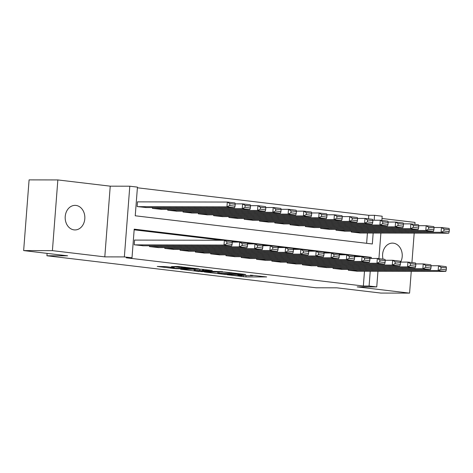 <?xml version="1.0" encoding="UTF-8"?>
<svg xmlns="http://www.w3.org/2000/svg" width="473" height="473" viewBox="0 0 473 473"><rect width="100%" height="100%" fill="white"/><g stroke="black" fill="none" stroke-linecap="round" stroke-linejoin="round"><path stroke-width="0.71" d="M227.135 274.736L245.978 276.936L266.683 276.942L250.465 275.144A6.031 0.337 -175.6 0 1 252.86 275.599A6.031 0.337 -175.6 0 1 251.654 275.712L249.963 275.706A6.031 0.337 -175.6 0 1 241.543 275.126L237.635 274.754L239.959 275.126A6.031 0.337 -175.6 0 1 242.359 275.582A6.031 0.337 -175.6 0 1 241.153 275.688L239.456 275.688A6.031 0.337 -175.6 0 1 231.043 275.109L227.135 274.736M74.072 229.884A12.286 9.832 90.1 0 0 74.988 229.937A12.286 9.832 90.1 0 0 84.838 218.248A12.286 9.832 90.1 0 0 75.958 205.424A12.286 9.832 90.1 0 0 75.041 205.371A12.286 9.832 90.1 0 0 65.191 217.06A12.286 9.832 90.1 0 0 74.072 229.884M400.661 262.089A12.286 9.832 90.1 0 0 393.353 243.175A12.286 9.832 90.1 0 0 392.436 243.116A12.286 9.832 90.1 0 0 383.041 259.139M165.952 266.618L157.243 266.459L175.708 268.711L199.044 268.901L177.943 266.47L171.427 266.63L194.101 268.587L174.088 268.315L170.67 267.783L174.283 267.665L165.952 266.618M23.65 250.584L29.09 179.876L57.848 179.935L52.408 250.643L23.65 250.584L67.627 255.816L46.922 255.769L316.135 287.791L336.841 287.832L380.818 293.065L409.577 293.124L357.186 286.892L376.745 286.928L369.094 286.023L363.347 286.011L126.256 257.809L132.002 257.82L124.358 256.916L129.797 186.208L137.448 187.119L135.237 215.783L372.334 243.979L373.173 233.053M52.408 250.643L104.799 256.874L124.358 256.916M204.312 271.981L225.036 274.446L245.735 274.452L224.64 272.022L204.312 271.981M199.056 271.49L180.591 269.238L201.291 269.243L212.253 270.473L203.254 270.521L209.036 271.26L222.612 271.685L201.687 271.668L199.074 271.23M409.577 293.124L411.25 271.354M411.93 262.58L414.194 233.136M414.868 224.356L415.016 222.416L382.013 218.491M138.276 201.87L137.513 201.782L137.14 206.559L146.328 207.558M348.412 269.439L348.347 270.243L357.535 271.248M333.116 267.623L333.051 268.428L342.239 269.427M317.821 265.802L317.755 266.606L326.944 267.606M302.525 263.981L302.46 264.785L311.648 265.791M287.229 262.166L287.164 262.97L296.346 263.969M271.928 260.345L271.869 261.149L281.051 262.148M256.632 258.524L256.573 259.328L265.755 260.333M241.336 256.703L241.277 257.507L250.459 258.512M226.041 254.888L225.982 255.692L235.164 256.691M210.745 253.067L210.686 253.871L219.868 254.876M195.45 251.246L195.384 252.05L204.573 253.055M180.154 249.431L180.089 250.235L189.277 251.234M164.858 247.61L164.793 248.414L173.981 249.413M149.563 245.789L149.498 246.593L158.686 247.598M363.347 286.011L364.482 271.26M359.616 256.638L354.448 256.023M344.314 254.817L339.153 254.208M329.019 253.002L323.857 252.387M313.723 251.181L308.556 250.566M298.428 249.36L293.26 248.745M283.132 247.545L277.964 246.93M267.836 245.724L262.669 245.109M252.541 243.902L247.373 243.288M237.245 242.087L232.077 241.472M221.949 240.266L134.161 229.825M135.337 240.089L134.569 240L134.202 244.778L143.384 245.777M368.514 218.845L368.786 215.304L137.395 187.787M366.628 243.299L367.42 233.041M360.473 233.029L351.291 232.024L351.35 231.22M345.178 231.208L335.996 230.209L336.055 229.405M329.882 229.387L320.7 228.388L320.759 227.584M314.586 227.572L305.404 226.567L305.463 225.763M299.291 225.751L290.103 224.746L290.168 223.942M283.995 223.93L274.807 222.931L274.872 222.127M268.699 222.115L259.511 221.11L259.576 220.306M253.404 220.294L244.216 219.289L244.281 218.485M238.102 218.473L228.92 217.474L228.979 216.669M222.807 216.658L213.625 215.653L213.684 214.848M207.511 214.837L198.329 213.831L198.388 213.027M192.215 213.016L183.033 212.016L183.092 211.212M176.92 211.195L167.738 210.195L167.797 209.391M161.624 209.379L152.442 208.374L152.501 207.57M47.105 253.374L46.922 255.769M104.799 256.874L110.239 186.167L57.848 179.935M110.239 186.167L129.797 186.208M368.786 215.304L374.539 215.316L382.184 216.226L381.859 220.43M371.216 258.453L371.305 257.359L134.208 229.157L132.002 257.82M369.094 286.023L370.229 271.271M380.889 233.071L378.92 258.654M377.951 271.289L376.745 286.928M374.161 220.235L374.539 215.316M367.976 257.347L371.305 257.359M222.334 274.074L242.016 274.234L239.575 273.849A6.031 0.337 -175.6 0 0 231.161 273.276L218.964 273.246A6.031 0.337 -175.6 0 0 217.757 273.359A6.031 0.337 -175.6 0 0 220.158 273.814L222.334 274.074M195.083 270.467L194.072 270.562L197.495 271.094L208.203 271.401L202.426 270.662L195.083 270.467L195.178 269.232M352.054 232.119L441.096 232.296L448.747 233.207L359.705 233.029M443.851 231.007L441.096 232.296L441.463 227.519L449.114 228.429L449.35 229.73L443.999 229.092L443.851 231.007L449.202 231.64L449.35 229.73M433.978 227.507L441.463 227.519L443.999 229.092M448.747 233.207L449.202 231.64M349.115 270.337L438.158 270.521L438.524 265.743L431.039 265.725M356.76 271.248L445.803 271.425L438.158 270.521L440.907 269.226L446.264 269.858L446.411 267.949L441.055 267.31L440.907 269.226M441.055 267.31L438.524 265.743L446.169 266.648L446.411 267.949M446.264 269.858L445.803 271.425M336.758 230.298L425.801 230.481L433.445 231.392L344.409 231.208M428.556 229.186L425.801 230.481L426.167 225.704L433.818 226.614L434.054 227.909L428.698 227.276L428.556 229.186L433.907 229.825L434.054 227.909M418.682 225.686L426.167 225.704L428.698 227.276M433.445 231.392L433.907 229.825M321.463 228.477L410.505 228.66L418.15 229.571L329.113 229.387M413.254 227.365L410.505 228.66L410.871 223.883L418.522 224.793L418.759 226.094L413.402 225.455L413.254 227.365L418.611 228.004L418.759 226.094M403.386 223.865L410.871 223.883L413.402 225.455M418.15 229.571L418.611 228.004M306.167 226.662L395.209 226.839L402.854 227.75L313.812 227.566M397.959 225.55L395.209 226.839L395.576 222.062L403.221 222.972L403.463 224.273L398.106 223.634L397.959 225.55L403.315 226.183L403.463 224.273M388.091 222.05L395.576 222.062L398.106 223.634M402.854 227.75L403.315 226.183M290.871 224.841L379.914 225.024L387.558 225.934L298.516 225.751M382.663 223.729L379.914 225.024L380.28 220.247L387.925 221.151L388.167 222.452L382.811 221.819L382.663 223.729L388.02 224.368L388.167 222.452M372.795 220.229L380.28 220.247L382.811 221.819M387.558 225.934L388.02 224.368M333.82 268.516L422.862 268.699L423.229 263.922L415.743 263.904M341.465 269.427L430.507 269.61L422.862 268.699L425.611 267.405L430.968 268.043L431.116 266.128L425.759 265.495L425.611 267.405M425.759 265.495L423.229 263.922L430.873 264.833L431.116 266.128M430.968 268.043L430.507 269.61M318.524 266.695L407.56 266.878L407.933 262.101L400.448 262.089M326.169 267.606L415.211 267.789L407.56 266.878L410.316 265.584L415.672 266.222L415.814 264.312L410.463 263.674L410.316 265.584M410.463 263.674L407.933 262.101L415.578 263.012L415.814 264.312M415.672 266.222L415.211 267.789M303.228 264.88L392.265 265.057L392.631 260.28L385.152 260.268M310.873 265.785L399.916 265.968L392.265 265.057L395.02 263.768L400.371 264.401L400.519 262.491L395.168 261.853L395.02 263.768M395.168 261.853L392.631 260.28L400.282 261.191L400.519 262.491M400.371 264.401L399.916 265.968M287.927 263.059L376.969 263.242L377.336 258.465L369.856 258.447M295.578 263.969L384.62 264.153L376.969 263.242L379.724 261.947L385.075 262.586L385.223 260.67L379.872 260.038L379.724 261.947M379.872 260.038L377.336 258.465L384.987 259.375L385.223 260.67M385.075 262.586L384.62 264.153M275.576 223.02L364.612 223.203L372.263 224.113L283.221 223.93M367.367 221.908L364.612 223.203L364.985 218.425L372.629 219.336L372.866 220.637L367.515 219.998L367.367 221.908L372.724 222.547L372.866 220.637M357.499 218.408L364.985 218.425L367.515 219.998M372.263 224.113L372.724 222.547M272.631 261.238L361.674 261.421L362.04 256.644L354.555 256.626M280.282 262.148L369.324 262.332L361.674 261.421L364.429 260.126L369.78 260.765L369.927 258.855L364.577 258.217L364.429 260.126M364.577 258.217L362.04 256.644L369.691 257.554L369.927 258.855M369.78 260.765L369.324 262.332M260.28 221.198L349.316 221.382L356.967 222.292L267.925 222.109M352.072 220.087L349.316 221.382L349.689 216.604L357.334 217.515L357.57 218.816L352.219 218.177L352.072 220.087L357.428 220.725L357.57 218.816M342.204 216.593L349.689 216.604L352.219 218.177M356.967 222.292L357.428 220.725M257.336 259.423L346.378 259.6L346.744 254.823L339.259 254.811M264.986 260.327L354.029 260.511L346.378 259.6L349.133 258.311L354.484 258.944L354.632 257.034L349.281 256.396L349.133 258.311M349.281 256.396L346.744 254.823L354.395 255.733L354.632 257.034M354.484 258.944L354.029 260.511M244.979 219.383L334.021 219.567L341.672 220.471L252.629 220.294M336.776 218.272L334.021 219.567L334.387 214.789L342.038 215.694L342.275 216.995L336.924 216.362L336.776 218.272L342.127 218.904L342.275 216.995M326.908 214.772L334.387 214.789L336.924 216.362M341.672 220.471L342.127 218.904M242.04 257.602L331.082 257.785L331.449 253.008L323.964 252.99M249.691 258.512L338.727 258.69L331.082 257.785L333.837 256.49L339.188 257.129L339.336 255.213L333.979 254.58L333.837 256.49M333.979 254.58L331.449 253.008L339.1 253.912L339.336 255.213M339.188 257.129L338.727 258.69M229.683 217.562L318.725 217.746L326.376 218.656L237.334 218.473M321.48 216.451L318.725 217.746L319.092 212.968L326.742 213.879L326.979 215.18L321.628 214.541L321.48 216.451L326.831 217.089L326.979 215.18M311.606 212.951L319.092 212.968L321.628 214.541M326.376 218.656L326.831 217.089M226.744 255.781L315.787 255.964L316.153 251.187L308.668 251.169M234.395 256.691L323.431 256.874L315.787 255.964L318.536 254.669L323.893 255.308L324.04 253.398L318.684 252.759L318.536 254.669M318.684 252.759L316.153 251.187L323.804 252.097L324.04 253.398M323.893 255.308L323.431 256.874M214.387 215.741L303.43 215.925L311.08 216.835L222.038 216.652M306.185 214.63L303.43 215.925L303.796 211.147L311.447 212.058L311.683 213.358L306.333 212.72L306.185 214.63L311.536 215.268L311.683 213.358M296.311 211.135L303.796 211.147L306.333 212.72M311.08 216.835L311.536 215.268M211.449 253.96L300.491 254.143L300.858 249.366L293.372 249.354M219.094 254.87L308.136 255.053L300.491 254.143L303.24 252.848L308.597 253.487L308.745 251.577L303.388 250.938L303.24 252.848M303.388 250.938L300.858 249.366L308.502 250.276L308.745 251.577M308.597 253.487L308.136 255.053M199.092 213.926L288.134 214.103L295.785 215.014L206.742 214.837M290.889 212.815L288.134 214.103L288.5 209.326L296.151 210.237L296.388 211.537L291.031 210.899L290.889 212.815L296.24 213.447L296.388 211.537M281.015 209.314L288.5 209.326L291.031 210.899M295.785 215.014L296.24 213.447M196.153 252.144L285.195 252.328L285.562 247.55L278.077 247.533M203.798 253.055L292.84 253.232L285.195 252.328L287.945 251.033L293.301 251.666L293.449 249.756L288.092 249.123L287.945 251.033M288.092 249.123L285.562 247.55L293.207 248.455L293.449 249.756M293.301 251.666L292.84 253.232M183.796 212.105L272.838 212.288L280.483 213.199L191.447 213.016M275.588 210.993L272.838 212.288L273.205 207.511L280.856 208.422L281.092 209.716L275.735 209.084L275.588 210.993L280.944 211.632L281.092 209.716M265.72 207.493L273.205 207.511L275.735 209.084M280.483 213.199L280.944 211.632M180.857 250.323L269.894 250.507L270.266 245.729L262.781 245.712M188.502 251.234L277.545 251.417L269.894 250.507L272.649 249.212L278.006 249.85L278.148 247.941L272.797 247.302L272.649 249.212M272.797 247.302L270.266 245.729L277.911 246.64L278.148 247.941M278.006 249.85L277.545 251.417M168.5 210.284L257.543 210.467L265.187 211.378L176.151 211.195M260.292 209.172L257.543 210.467L257.909 205.69L265.554 206.6L265.796 207.901L260.44 207.263L260.292 209.172L265.649 209.811L265.796 207.901M250.424 205.672L257.909 205.69L260.44 207.263M265.187 211.378L265.649 209.811M165.562 248.502L254.598 248.686L254.971 243.908L247.485 243.897M173.207 249.413L262.249 249.596L254.598 248.686L257.353 247.391L262.704 248.029L262.852 246.12L257.501 245.481L257.353 247.391M257.501 245.481L254.971 243.908L262.616 244.819L262.852 246.12M262.704 248.029L262.249 249.596M153.205 208.469L242.247 208.646L249.892 209.557L160.85 209.373M244.996 207.357L242.247 208.646L242.614 203.869L250.258 204.779L250.501 206.08L245.144 205.442L244.996 207.357L250.353 207.99L250.501 206.08M235.128 203.857L242.614 203.869L245.144 205.442M249.892 209.557L250.353 207.99M150.26 246.687L239.303 246.865L239.669 242.087L232.19 242.075M157.911 247.598L246.953 247.775L239.303 246.865L242.058 245.576L247.409 246.208L247.556 244.299L242.206 243.66L242.058 245.576M242.206 243.66L239.669 242.087L247.32 242.998L247.556 244.299M247.409 246.208L246.953 247.775M137.909 206.648L226.951 206.831L234.596 207.742L145.554 207.558M229.701 205.536L226.951 206.831L227.318 202.054L234.963 202.964L235.205 204.259L229.848 203.626L229.701 205.536L235.057 206.175L235.205 204.259M137.501 201.87L227.318 202.054L229.848 203.626M234.596 207.742L235.057 206.175M134.965 244.866L224.007 245.049L224.373 240.272L134.563 240.089M142.615 245.777L231.658 245.96L224.007 245.049L226.762 243.755L232.113 244.393L232.261 242.478L226.91 241.845L226.762 243.755M226.91 241.845L224.373 240.272L232.024 241.183L232.261 242.478M232.113 244.393L231.658 245.96M246.084 275.54L245.978 276.936M243.459 275.327L243.347 276.758M231.208 272.673L231.161 273.276M219.058 272.01L218.964 273.246M203.715 269.403L203.632 270.485M202.533 269.297L202.426 270.662M199.89 269.243L199.795 270.479M171.705 267.304L171.675 267.694M185.097 267.186L185.055 267.718M181.715 266.784L181.644 267.712M179.09 266.518L179.013 267.535M242.389 275.221L242.359 275.582M252.889 275.251L252.86 275.599M217.858 272.01L217.757 273.359M203.343 269.368L203.254 270.521M194.172 269.232L194.072 270.562M170.712 267.186L170.67 267.783M194.125 268.262L194.101 268.587"/></g></svg>
